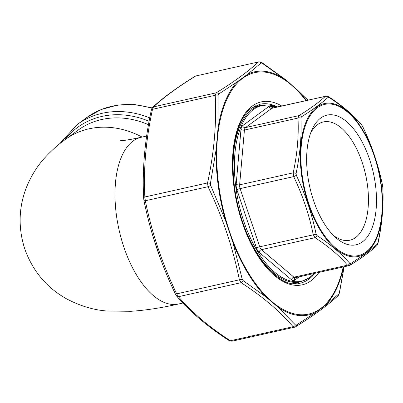 <?xml version="1.0" encoding="UTF-8"?>
<svg xmlns="http://www.w3.org/2000/svg" width="403" height="403" viewBox="0 0 403 403"><rect width="100%" height="100%" fill="white"/><g stroke="black" fill="none" stroke-linecap="round" stroke-linejoin="round"><path stroke-width="0.6" d="M314.144 273.481A90.015 44.123 -102.6 0 1 309.952 277.244A90.015 44.123 -102.6 0 1 237.599 197.908A90.015 44.123 -102.6 0 1 276.891 107.062M362.403 241.876A66.44 32.562 -102.6 0 1 335.694 237.574A66.44 32.562 -102.6 0 1 311.695 130.35A66.44 32.562 -102.6 0 1 365.083 147.941A66.44 32.562 -102.6 0 1 362.403 241.876M377.425 244.037A2.514 2.287 -132.7 0 1 376.734 245.689L376.734 245.689C370.256 251.699 361.345 258.222 350.005 265.255L348.938 265.693L347.502 265.184C339.145 255.462 328.314 246.288 315.015 237.669L313.282 234.813C309.222 214.859 302.693 195.46 293.696 176.615L293.203 172.852C297.268 154.037 298.865 135.776 297.988 118.069L299.031 115.596C310.285 108.619 319.07 102.191 325.387 96.317L272.297 108.09A5.027 2.463 77.4 0 0 271.818 108.311L245.462 127.59L299.031 115.596A2.514 1.96 -121.9 0 1 301.439 116.845L300.915 118.094C301.731 135.982 300.114 154.43 296.079 173.436L296.326 175.34C305.368 194.437 311.962 214.033 316.113 234.128L316.99 235.574C330.41 244.374 341.351 253.638 349.809 263.371L350.796 263.512L365.995 253.411L377.425 244.037L377.949 242.787C382.079 223.791 383.691 205.344 382.79 187.445L382.538 185.541C378.437 165.336 371.843 145.74 362.755 126.749L361.874 125.308C353.396 115.404 342.459 106.135 329.06 97.506L328.067 97.37C321.624 103.244 312.748 109.737 301.439 116.845M310.562 133.257A60.601 29.701 -102.6 0 1 323.357 121.938A60.601 29.701 -102.6 0 1 364.03 168.409A60.601 29.701 -102.6 0 1 355.602 237.548A60.601 29.701 -102.6 0 1 349.834 240.213A60.601 29.701 -102.6 0 1 333.432 235.428M377.949 242.787A2.514 1.013 12 0 1 378.009 243.13L378.009 243.13C382.115 224.113 383.732 205.641 382.85 187.707L382.553 185.43C378.452 165.28 371.858 145.695 362.781 126.668L361.536 124.668C352.998 114.744 341.996 105.42 328.531 96.695L325.815 96.11M382.79 187.445A2.514 1.345 -2.6 0 1 382.85 187.707M350.005 265.255A2.514 1.96 -121.9 0 0 350.796 263.512M316.99 235.574A2.514 1.657 -56.9 0 1 315.015 237.669L261.446 249.659L293.933 277.178L347.502 265.184A2.514 1.985 -41 0 0 349.809 263.371M361.874 125.308A2.514 1.985 -41 0 0 361.536 124.668M296.326 175.34A2.514 0.287 -25.3 0 1 293.696 176.615L240.128 188.609L259.713 246.802L313.282 234.813A2.514 0.62 -11.7 0 0 316.113 234.128M329.06 97.506A2.514 1.657 -56.9 0 0 328.531 96.695M328.067 97.37A2.514 2.287 -132.7 0 0 325.387 96.317L271.818 108.311A2.514 2.141 -126.2 0 1 268.892 106.447A7.536 3.692 -102.6 0 1 271.834 106.86L273.083 107.913M300.915 118.094A2.514 1.345 -2.6 0 0 297.988 118.069L244.425 130.058L239.634 184.841L293.203 172.852A2.514 1.013 12 0 1 296.079 173.436M307.776 100.146L297.268 89.854L284.926 79.401L262.091 63.16L261.104 63.019L247.714 74.192L237.705 81.512L218.663 94.065L218.139 95.309L218.008 128.35L216.184 149.16L210.426 183.531L210.673 185.425L225.544 220.612L232.984 242.717L242.213 279.138L243.09 280.579L265.915 296.925L278.251 307.373L295.399 324.889L296.386 325.03L315.468 312.587L325.478 305.262L338.832 293.983L339.356 292.739L344.061 266.781M218.139 95.309A2.514 1.345 177.3 0 0 215.212 95.284L152.505 109.324A2.514 1.013 -167.9 0 0 151.357 109.903L152.626 107.349A2.514 2.287 47.2 0 1 153.543 106.855L152.505 109.324C145.951 139.438 143.397 168.656 144.843 196.976L145.337 200.744A2.514 0.62 168.4 0 1 143.936 200.472L143.644 198.2A2.514 1.345 -2.7 0 1 144.843 196.976L207.55 182.937A2.514 1.013 12.1 0 1 210.426 183.531M210.673 185.425A2.514 0.287 154.6 0 1 208.044 186.705L207.55 182.937C214.104 152.828 216.658 123.61 215.212 95.284L216.25 92.816A2.514 1.955 58.1 0 1 218.663 94.065M261.104 63.019A2.514 2.287 -132.8 0 0 258.424 61.971L195.717 76.006A2.514 1.955 -121.9 0 0 195.178 76.217L196.236 75.779M258.852 61.76L261.562 62.344A2.514 1.652 123.1 0 1 262.091 63.16M175.491 294.074A2.514 0.287 -25.4 0 0 175.466 294.155A2.514 0.287 -25.4 0 0 176.675 293.852L178.408 296.714C191.732 312.285 209.061 326.959 230.39 340.742L293.092 326.702L294.533 327.211L231.921 341.225L229.211 340.641A2.514 1.652 -56.9 0 0 230.39 340.742L232.35 341.014M243.09 280.579A2.514 1.652 123.1 0 1 241.115 282.674L239.382 279.818A2.514 0.62 -11.6 0 0 242.213 279.138M143.705 198.467A2.514 1.345 -2.7 0 1 143.644 198.2C142.188 169.653 144.763 140.219 151.357 109.903L151.357 109.903A2.514 1.013 -167.9 0 0 151.417 110.246M295.399 324.889A2.514 1.99 -40.9 0 1 293.092 326.702C279.768 311.131 262.444 296.457 241.115 282.674L178.408 296.714A2.514 1.99 139.1 0 1 176.7 296.15L175.466 294.155C160.938 263.834 150.425 232.607 143.936 200.472M153.135 236.823L160.57 258.922M296.386 325.03A2.514 1.955 58.1 0 1 295.59 326.773C313.741 315.544 327.921 305.162 338.142 295.636L338.142 295.636A2.514 2.287 -132.8 0 0 338.832 293.983M339.356 292.739A2.514 1.013 12.1 0 1 339.412 293.082L344.162 266.761M295.59 326.773L294.538 327.206M343.638 266.877A124.547 61.044 -102.6 0 1 325.478 305.262L315.468 312.587A124.547 61.044 -102.6 0 1 278.251 307.373L265.915 296.925A124.547 61.044 -102.6 0 1 232.984 242.717L225.544 220.612A124.547 61.044 -102.6 0 1 216.184 149.16L218.008 128.35A124.547 61.044 -102.6 0 1 237.705 81.512L247.714 74.192A124.547 61.044 -102.6 0 1 284.926 79.401L297.268 89.854A124.547 61.044 -102.6 0 1 306.381 100.458M142.073 137.07A85.431 72.822 53.8 0 0 65.306 139.488C58.531 144.329 52.037 150.067 45.816 156.707C37.61 165.396 31.041 175.894 26.114 188.201C18.659 207.933 18.18 228.093 24.679 248.676C32.598 270.947 46.597 287.687 66.666 298.905C80.338 306.038 93.849 310.078 107.198 311.025L130.955 311.292C145.75 310.3 161.618 307.867 178.554 303.998A85.431 41.872 -102.6 0 1 119.031 229.775A85.431 41.872 -102.6 0 1 141.231 137.262L146.637 136.053M148.465 124.698A85.431 72.822 -126.2 0 0 78.031 130.179L65.306 139.488M151.916 108.296A90.458 77.104 -126.2 0 0 86.731 117.59L77.19 124.572A90.458 77.104 53.8 0 1 149.725 117.908M64.732 139.912A87.945 74.963 53.8 0 1 149.08 121.293M292.785 283.581L300.411 281.873A90.458 44.335 -102.6 0 1 237.382 203.283A90.458 44.335 -102.6 0 1 260.892 105.324L253.26 107.032M299.283 276.806L294.548 280.271A7.536 3.692 -102.6 0 1 291.606 279.858L259.119 252.343A7.536 3.692 -102.6 0 1 256.515 248.057L236.929 189.863A7.536 3.692 -102.6 0 1 236.188 184.211L240.979 129.428A7.536 3.692 -102.6 0 1 242.535 125.726L268.892 106.447M365.853 252.142A77.452 37.963 77.4 0 0 357.728 123.167A77.452 37.963 77.4 0 0 301.112 164.58A77.452 37.963 77.4 0 0 365.853 252.142M295.122 283.057A91.461 44.829 -102.6 0 1 293.933 283.687M254.258 106.442A91.461 44.829 -102.6 0 1 255.603 106.508M365.995 252.968A78.313 38.386 -102.6 0 1 300.532 164.439A78.313 38.386 -102.6 0 1 357.778 122.567A78.313 38.386 -102.6 0 1 365.995 252.968M236.188 184.211A2.514 1.189 -175 0 0 239.634 184.841A5.027 2.463 77.4 0 0 240.128 188.609A2.514 0.458 -18.6 0 0 236.929 189.863M242.535 125.726A2.514 2.141 -126.2 0 0 245.462 127.59A5.027 2.463 77.4 0 0 244.425 130.058A2.514 1.189 -175 0 1 240.979 129.428M256.515 248.057A2.514 0.458 -18.6 0 1 259.713 246.802A5.027 2.463 77.4 0 0 261.446 249.659A2.514 1.839 -49.7 0 0 259.119 252.343M291.606 279.858A2.514 1.839 -49.7 0 1 293.933 277.178A5.027 2.463 77.4 0 0 295.419 277.672L348.938 265.693M271.834 106.86A2.514 1.839 -49.7 0 0 272.161 108.105M295.419 277.672L295.203 277.768A2.514 2.141 -126.2 0 0 294.548 280.271M305.948 100.559A123.686 60.621 77.4 0 0 242.928 78.096A123.686 60.621 77.4 0 0 243.296 263.874A123.686 60.621 77.4 0 0 343.2 266.977M318.954 272.403A93.723 45.937 -102.6 0 1 245.583 231.599A93.723 45.937 -102.6 0 1 252.323 106.019A93.723 45.937 -102.6 0 1 281.702 105.984M258.424 61.971L195.717 76.006C177.658 87.184 163.603 97.466 153.543 106.855L216.25 92.816C234.309 81.638 248.369 71.356 258.424 61.971M255.477 105.813A91.713 44.955 -102.6 0 1 258.081 105.954M277.536 106.916A91.713 44.955 77.4 0 0 259.975 104.241L251.804 108.024C234.959 119.278 227.66 159.966 236.516 200.432C245.966 250.167 278.186 290.069 300.044 283.244A91.713 44.955 77.4 0 0 314.788 273.335M297.6 282.503A91.713 44.955 -102.6 0 1 295.308 283.742M208.044 186.705L145.337 200.744C151.78 232.677 162.228 263.713 176.675 293.852L239.382 279.818C232.934 247.885 222.491 216.849 208.044 186.705M178.554 303.998L182.917 303.026M141.231 137.262C133.081 139.035 126.975 140.128 122.905 140.536L120.185 140.763M86.731 117.59L101.244 109.51L117.495 105.107L134.728 104.568L152.163 107.888M77.19 124.572L59.347 144.067M300.411 281.873L309.575 277.647L314.184 273.471M260.892 105.324L276.932 107.052M376.734 245.689L378.009 243.13M295.218 283.742L297.354 282.558M255.396 105.848L257.834 106.009M229.211 340.641C207.716 326.752 190.211 311.927 176.7 296.15M152.626 107.349C162.847 97.823 177.033 87.441 195.178 76.217M338.142 295.636L339.412 293.082M307.983 100.1L286.961 80.671L261.562 62.344"/></g></svg>
